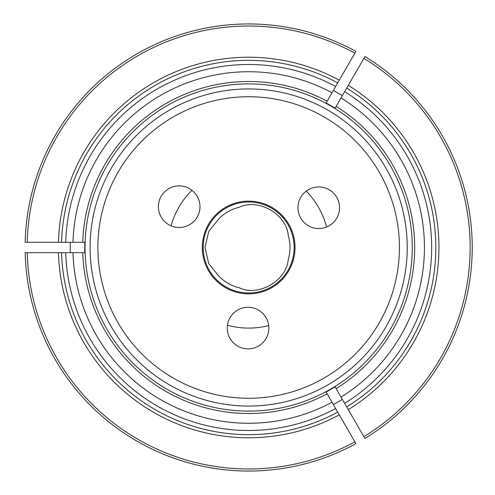 <?xml version="1.0" encoding="UTF-8"?>
<svg xmlns="http://www.w3.org/2000/svg" width="495" height="495" viewBox="0 0 495 495"><rect width="100%" height="100%" fill="white"/><g stroke="black" fill="none" stroke-linecap="round" stroke-linejoin="round"><path stroke-width="0.74" d="M227.261 328.08A20.796 20.796 0 0 1 258.452 310.074A20.796 20.796 0 0 1 258.452 346.092A20.796 20.796 0 0 1 227.261 328.08M218.654 275.919L208.735 263.575L204.992 247.5L208.735 231.425L218.654 219.081A41.333 41.333 0 0 1 239.054 207.3C258.532 197.932 286.661 214.18 288.282 235.719A41.333 41.333 0 0 1 288.282 259.281C286.654 280.832 258.52 297.068 239.054 287.7A41.333 41.333 0 0 1 218.654 275.919M158.388 206.687A20.796 20.796 0 0 1 189.579 188.675A20.796 20.796 0 0 1 189.579 224.693A20.796 20.796 0 0 1 158.388 206.687M297.959 207.733A20.796 20.796 0 0 1 329.15 189.727A20.796 20.796 0 0 1 329.15 225.745A20.796 20.796 0 0 1 297.959 207.733M248.663 293.857A46.357 46.357 0 0 0 288.814 224.322A46.357 46.357 0 0 0 208.519 224.322A46.357 46.357 0 0 0 248.663 293.857M97.892 247.5A150.771 150.771 0 0 1 324.046 116.931A150.771 150.771 0 0 1 324.046 378.069A150.771 150.771 0 0 1 97.892 247.5M90.096 247.5A158.567 158.567 0 0 1 248.663 88.933A158.567 158.567 0 0 1 407.23 247.5A158.567 158.567 0 0 1 248.663 406.067A158.567 158.567 0 0 1 90.096 247.5M336.13 106.4L335.121 108.145L326.118 102.948L327.127 101.203A166.011 166.011 0 0 0 82.733 242.303L84.75 242.303L84.75 252.697L82.733 252.697A166.011 166.011 0 0 0 327.127 393.797L326.118 392.052L335.121 386.855L336.13 388.6A166.011 166.011 0 0 0 336.13 106.4M335.412 107.65L364.765 56.801M335.27 107.898L334.929 108.485M333.352 90.412L342.361 95.615M342.361 399.385L333.352 404.588M70.278 252.697L70.278 242.303M326.403 392.547L355.763 443.396M326.261 392.306L325.92 391.712M84.175 252.697L85.14 252.697M339.267 414.822A190.278 190.278 0 0 1 58.453 252.697L25.462 252.697M58.453 252.697L61.578 252.697A187.16 187.16 0 0 0 337.708 412.125M84.459 252.697L61.578 252.697M72.975 252.697A175.762 175.762 0 0 0 332.003 402.249M335.412 387.35L341.012 397.052A175.762 175.762 0 0 0 341.012 97.948M335.27 387.102L334.929 386.515M348.27 85.375A190.278 190.278 0 0 1 348.27 409.625L364.765 438.199M348.27 409.625L346.71 406.921A187.16 187.16 0 0 0 346.71 88.079A187.16 187.16 0 0 1 346.71 406.921L344.631 403.32A183.001 183.001 0 0 0 344.631 91.68M341.012 397.052L344.631 403.32M326.403 102.453L325.92 103.288M84.175 242.303L58.453 242.303A190.278 190.278 0 0 1 339.267 80.178L355.763 51.604M339.267 80.178L337.708 82.875A187.16 187.16 0 0 0 61.578 242.303M326.261 102.694L337.708 82.875M58.453 242.303L25.462 242.303M84.459 242.303L85.14 242.303M326.595 226.995A80.586 80.586 0 0 0 306.244 191.126M191.942 190.266A80.586 80.586 0 0 0 171.053 225.825M227.459 325.24A80.586 80.586 0 0 0 268.698 325.555M412.267 247.5A163.604 163.604 0 0 0 251.225 83.915A163.604 163.604 0 0 0 85.14 242.377A163.604 163.604 0 0 0 246.102 411.085A163.604 163.604 0 0 0 412.267 247.5M25.171 242.303A223.554 223.554 0 0 1 355.905 51.35M332.003 92.751A175.762 175.762 0 0 0 72.975 242.303M355.905 443.65A223.554 223.554 0 0 1 25.171 252.697M364.914 56.548A223.554 223.554 0 0 1 364.914 438.452M218.654 219.081A41.333 41.333 0 0 1 239.054 207.3M203.173 247.5A45.49 45.49 0 0 1 271.409 208.104A45.49 45.49 0 0 1 271.409 286.896A45.49 45.49 0 0 1 203.173 247.5M354.865 53.151A221.475 221.475 0 0 0 27.25 242.303M335.622 86.483A183.001 183.001 0 0 0 65.736 242.303M27.25 252.697A221.475 221.475 0 0 0 354.865 441.849M65.736 252.697A183.001 183.001 0 0 0 335.622 408.517M363.875 436.652A221.475 221.475 0 0 0 363.875 58.348"/></g></svg>

